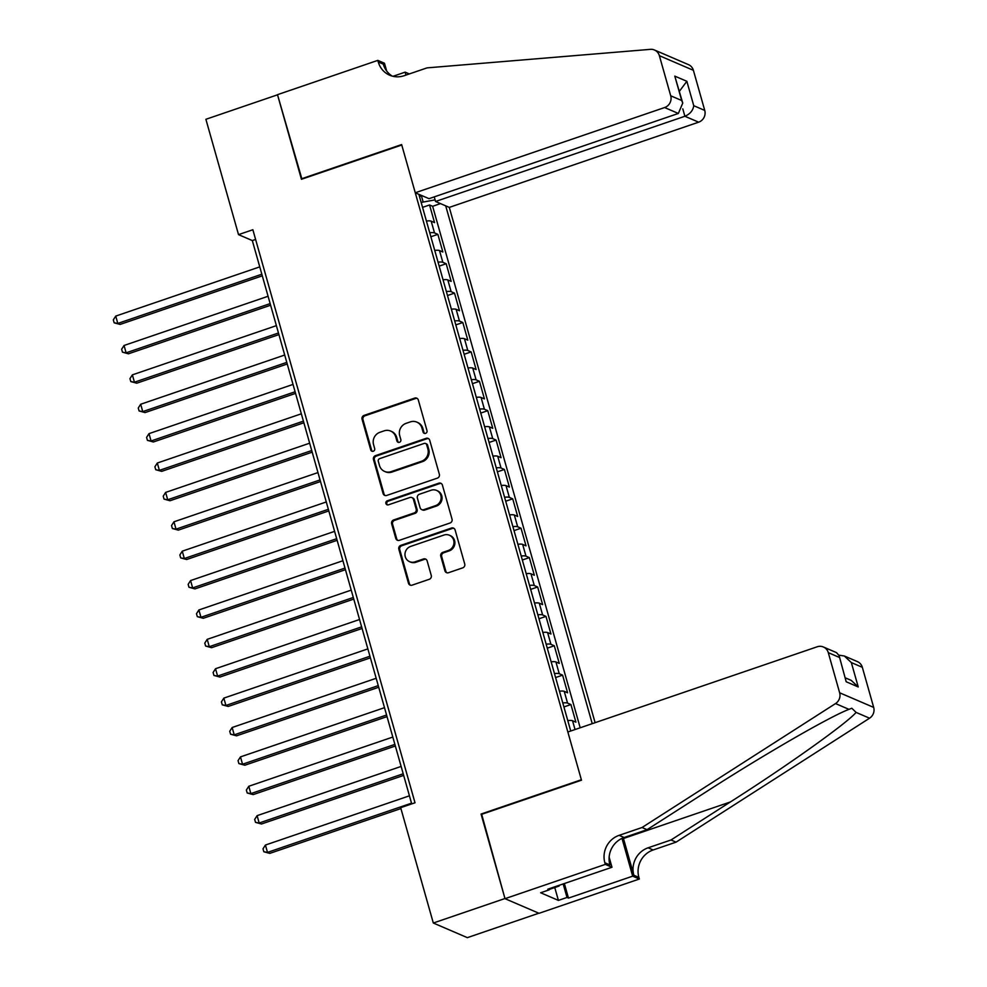 <?xml version="1.0" encoding="UTF-8"?>
<svg xmlns="http://www.w3.org/2000/svg" width="987" height="987" viewBox="0 0 987 987"><rect width="100%" height="100%" fill="white"/><g stroke="black" fill="none" stroke-linecap="round" stroke-linejoin="round"><path stroke-width="1.48" d="M425.607 433.367A2.147 2.036 -66.7 0 0 427.001 430.665L418.328 400.019A3.06 2.899 -66.7 0 0 414.7 398.094L364.067 415.404A3.06 2.899 -66.7 0 0 362.069 419.253L370.742 449.899A2.147 2.036 -66.7 0 0 373.283 451.244A2.147 2.036 -66.7 0 0 374.678 448.554L373.555 444.582A9.808 9.29 -66.7 0 1 379.946 432.281L384.165 430.838A9.808 9.29 -66.7 0 1 395.775 436.994L396.897 440.955A2.147 2.036 -66.7 0 0 399.439 442.299A2.147 2.036 -66.7 0 0 400.833 439.61L399.723 435.649A9.808 9.29 -66.7 0 1 406.101 423.337L410.333 421.893A9.808 9.29 -66.7 0 1 421.942 428.05L423.065 432.01A2.147 2.036 -66.7 0 0 425.607 433.367M444.903 570.782A3.06 2.899 -66.7 0 0 448.53 572.707L462.73 567.846A3.06 2.899 -66.7 0 0 464.729 564.009L455.106 529.97A3.06 2.899 -66.7 0 0 451.466 528.045L400.833 545.355A3.06 2.899 -66.7 0 0 398.834 549.191L408.47 583.231A3.06 2.899 -66.7 0 0 412.097 585.155L429.259 579.295A3.06 2.899 -66.7 0 0 431.257 575.446L427.137 560.875A3.06 2.899 -66.7 0 0 423.509 558.95L414.996 561.862A8.204 7.773 -66.7 0 1 404.991 553.88A8.204 7.773 -66.7 0 1 410.629 546.428L443.965 535.04A8.204 7.773 -66.7 0 1 453.958 543.023A8.204 7.773 -66.7 0 1 448.332 550.475L442.768 552.375A3.06 2.899 -66.7 0 0 440.782 556.212L444.903 570.782L445.816 571.177A3.06 2.899 -66.7 0 0 446.975 572.793M481.681 814.312L504.962 898.528L433.318 923.018L467.344 937.65L538.828 913.222M481.064 814.041L581.368 779.755L401.758 145.015L301.442 179.289L277.532 94.814L205.888 119.291L238.521 234.635L252.314 240.569L411.727 803.899M433.318 923.018L400.673 807.674L415.009 802.776L252.857 229.737L238.521 234.635M437.352 478.14A3.06 2.899 -66.7 0 0 439.351 474.303L429.715 440.264A3.06 2.899 -66.7 0 0 426.088 438.339L375.455 455.649A3.06 2.899 -66.7 0 0 373.456 459.486L383.079 493.525A3.06 2.899 -66.7 0 0 386.707 495.449L437.352 478.14M442.41 485.11L452.034 519.15A3.06 2.899 -66.7 0 1 450.047 522.999L399.402 540.308A3.06 2.899 -66.7 0 1 395.775 538.384L391.654 523.813A3.06 2.899 -66.7 0 1 393.653 519.964L414.182 512.944A3.06 2.899 -66.7 0 0 416.181 509.107L413.454 499.434A3.06 2.899 -66.7 0 0 409.815 497.522L388.434 504.826A2.147 2.036 -66.7 0 1 385.818 502.741A2.147 2.036 -66.7 0 1 387.299 500.791L438.783 483.186A3.06 2.899 -66.7 0 1 442.41 485.11M575.039 729.541L572.546 720.732L575.902 722.176L570.918 704.545L563.91 706.939M562.787 702.966A12.486 2.603 -15.8 0 1 567.562 703.102L564.231 691.344L567.587 692.788L562.602 675.157L555.595 677.551M554.472 673.578A12.486 2.603 -15.8 0 1 559.247 673.714L555.915 661.956L559.271 663.4L554.287 645.769L547.279 648.163M546.156 644.19A12.486 2.603 -15.8 0 1 550.931 644.326L547.6 632.568L550.956 634.012L545.971 616.381L538.964 618.775M537.841 614.802A12.486 2.603 -15.8 0 1 542.616 614.938L539.284 603.18L542.64 604.624L537.656 586.994L530.648 589.387M529.525 585.414A12.486 2.603 -15.8 0 1 534.3 585.55L530.969 573.792L534.325 575.236L529.34 557.606L522.333 559.999M521.21 556.026A12.486 2.603 -15.8 0 1 525.985 556.162L522.654 544.405L526.009 545.848L521.025 528.218L514.017 530.611M512.895 526.639A12.486 2.603 -15.8 0 1 517.669 526.774L514.338 515.029L517.694 516.472L512.709 498.83L505.702 501.223M504.579 497.251A12.486 2.603 -15.8 0 1 509.354 497.386L506.023 485.641L509.378 487.084L504.394 469.454L497.386 471.848M496.264 467.875A12.486 2.603 -15.8 0 1 501.038 468.011L497.707 456.253L501.063 457.697L496.079 440.066L489.071 442.46M487.948 438.487A12.486 2.603 -15.8 0 1 492.723 438.623L489.392 426.865L492.747 428.309L487.763 410.678L480.755 413.072M479.633 409.099A12.486 2.603 -15.8 0 1 484.407 409.235L481.076 397.477L484.432 398.921L479.448 381.29L472.44 383.684M471.317 379.711A12.486 2.603 -15.8 0 1 476.092 379.847L472.761 368.089L476.116 369.533L471.132 351.903L464.124 354.296M463.002 350.323A12.486 2.603 -15.8 0 1 467.776 350.459L464.445 338.701L467.801 340.145L462.817 322.515L455.809 324.908M454.686 320.935A12.486 2.603 -15.8 0 1 459.461 321.071L456.13 309.313L459.486 310.757L454.501 293.127L447.493 295.52M446.371 291.547A12.486 2.603 -15.8 0 1 451.145 291.683L447.814 279.938L451.17 281.381L446.186 263.739L439.178 266.132M438.055 262.172A12.486 2.603 -15.8 0 1 442.83 262.295L439.499 250.55L442.855 251.993L437.87 234.363L434.514 232.92A12.486 2.603 164.2 0 0 429.74 232.784M430.863 236.757L437.87 234.363M595.112 722.694L449.295 207.393L698.648 122.178L684.892 116.269L682.794 108.841M592.237 723.668L445.705 205.851M418.858 194.303L570.733 731.022M580.196 727.789L432.639 206.295L429.555 204.975L434.539 222.606L431.183 221.162A12.486 2.603 164.2 0 0 426.409 221.026M442.83 262.295L446.186 263.739M451.145 291.683L454.501 293.127M459.461 321.071L462.817 322.515M467.776 350.459L471.132 351.903M476.092 379.847L479.448 381.29M484.407 409.235L487.763 410.678M492.723 438.623L496.079 440.066M501.038 468.011L504.394 469.454M509.354 497.386L512.709 498.83M517.669 526.774L521.025 528.218M525.985 556.162L529.34 557.606M534.3 585.55L537.656 586.994M542.616 614.938L545.971 616.381M550.931 644.326L554.287 645.769M559.247 673.714L562.602 675.157M567.562 703.102L570.918 704.545M435.094 199.892L421.153 202.409M423.09 201.755L421.313 195.475M255.596 239.446L252.314 240.569M422.547 207.369L429.555 204.975M432.639 206.295L440.486 203.606M419.537 196.734L421.412 195.401M439.499 250.55A12.486 2.603 164.2 0 0 434.724 250.414M447.814 279.938A12.486 2.603 164.2 0 0 443.04 279.802M456.13 309.313A12.486 2.603 164.2 0 0 451.355 309.19M464.445 338.701A12.486 2.603 164.2 0 0 459.683 338.566M472.761 368.089A12.486 2.603 164.2 0 0 467.998 367.954M481.076 397.477A12.486 2.603 164.2 0 0 476.314 397.342M489.392 426.865A12.486 2.603 164.2 0 0 484.629 426.729M497.707 456.253A12.486 2.603 164.2 0 0 492.945 456.117M506.023 485.641A12.486 2.603 164.2 0 0 501.26 485.505M514.338 515.029A12.486 2.603 164.2 0 0 509.576 514.893M522.654 544.405A12.486 2.603 164.2 0 0 517.891 544.269M530.969 573.792A12.486 2.603 164.2 0 0 526.207 573.657M539.284 603.18A12.486 2.603 164.2 0 0 534.522 603.045M547.6 632.568A12.486 2.603 164.2 0 0 542.838 632.433M555.915 661.956A12.486 2.603 164.2 0 0 551.153 661.821M564.231 691.344A12.486 2.603 164.2 0 0 559.469 691.208M572.546 720.732A12.486 2.603 164.2 0 0 567.784 720.596M424.669 433.453A2.147 2.036 -66.7 0 1 423.978 432.417L422.855 428.444A9.808 9.29 -66.7 0 0 417.735 422.51L416.81 422.115M390.655 431.06L391.568 431.455A9.808 9.29 -66.7 0 1 396.7 437.389L397.823 441.349A2.147 2.036 -66.7 0 0 398.514 442.398M417.168 398.403A3.06 2.899 -66.7 0 0 415.626 398.489L364.98 415.798A3.06 2.899 -66.7 0 0 362.982 419.648L371.655 450.294A2.147 2.036 -66.7 0 0 372.346 451.33M428.555 438.647A3.06 2.899 -66.7 0 0 427.001 438.734L376.368 456.043A3.06 2.899 -66.7 0 0 374.369 459.88L384.005 493.919A3.06 2.899 -66.7 0 0 385.164 495.536M426.68 444.779A2.147 2.036 -66.7 0 0 424.139 443.434L379.687 458.622A2.147 2.036 -66.7 0 0 378.292 461.311L379.477 465.494A9.808 9.29 -66.7 0 0 391.086 471.65L421.474 461.274A9.808 9.29 -66.7 0 0 427.864 448.962L426.68 444.779L427.593 445.174A2.147 2.036 -66.7 0 0 426.47 443.879L425.557 443.484M384.597 471.428L385.522 471.823A9.808 9.29 -66.7 0 0 391.999 472.045L391.086 471.65M427.593 445.174L428.777 449.356A9.808 9.29 -66.7 0 1 422.387 461.669L391.999 472.045M411.85 497.584L412.763 497.979A3.06 2.899 -66.7 0 1 414.367 499.841L417.106 509.502A3.06 2.899 -66.7 0 1 415.108 513.339L394.566 520.359A3.06 2.899 -66.7 0 0 392.579 524.208L396.7 538.779A3.06 2.899 -66.7 0 0 397.86 540.395M441.251 483.494A3.06 2.899 -66.7 0 0 439.696 483.581L388.212 501.186A2.147 2.036 -66.7 0 0 387.509 504.912M435.501 505.665A8.204 7.773 -66.7 0 0 436.55 490.416A8.204 7.773 -66.7 0 0 431.134 490.231L419.389 494.253A3.06 2.899 -66.7 0 0 417.39 498.09L420.117 507.762A3.06 2.899 -66.7 0 0 423.756 509.674L435.501 505.665L436.414 506.06A8.204 7.773 -66.7 0 0 437.475 490.81L436.55 490.416M421.72 509.613L422.646 510.008A3.06 2.899 -66.7 0 0 424.669 510.069L423.756 509.674M436.414 506.06L424.669 510.069M449.381 535.225L450.306 535.62A8.204 7.773 -66.7 0 1 449.245 550.869L443.694 552.769A3.06 2.899 -66.7 0 0 441.695 556.606L445.816 571.177M409.568 561.677L410.493 562.072A8.204 7.773 -66.7 0 0 415.909 562.257L414.996 561.862M425.977 559.259A3.06 2.899 -66.7 0 0 424.422 559.358L415.909 562.257M453.946 528.353A3.06 2.899 -66.7 0 0 452.391 528.44L401.758 545.749A3.06 2.899 -66.7 0 0 399.76 549.599L409.383 583.625A3.06 2.899 -66.7 0 0 410.543 585.242M259.766 266.872L115.738 316.087L117.811 323.44L120.118 324.427L262.295 275.829M120.118 324.427L114.159 322.811L117.811 323.44L261.839 274.213M114.159 322.811L113.32 319.862L115.738 316.087M559.407 885.228L559.123 886.042L558.728 885.462M549.154 889.46L559.123 886.042M434.243 196.894L435.551 201.484L684.892 116.269C690.098 114.011 693.047 110.482 693.75 105.695L704.743 110.421L693.392 70.311L659.365 55.679A9.364 8.871 -66.7 0 0 650.408 49.35L427.075 67.869L404.152 75.703A21.862 20.702 113.3 0 1 389.692 75.222A21.862 20.702 113.3 0 1 378.268 61.996L377.811 60.38L277.495 94.666L301.948 179.128M435.551 201.484L449.295 207.393M301.319 178.857L401.635 144.571L415.268 192.761L664.609 107.546A9.364 8.871 -66.7 0 0 670.716 95.788L659.365 55.679M392.999 76.307L405.163 72.15L409.334 73.939M377.811 60.38L384.474 63.242L386.67 71.015M415.268 192.761L429.012 198.671L678.365 113.456L664.609 107.546M406.002 75.074L405.163 72.15M654.467 50.004L688.494 64.648A9.364 8.871 113.3 0 1 693.392 70.311M704.743 110.421A9.364 8.871 113.3 0 1 698.648 122.178M392.283 76.122A21.862 20.702 113.3 0 1 383.301 64.155L378.268 61.996M670.716 95.788L681.709 100.514L682.745 103.092L678.365 113.456M681.709 100.514L674.8 76.122L682.745 103.092M674.8 76.122L686.853 81.304L679.401 91.285M567.858 731.996L817.199 646.781A9.364 8.871 -66.7 0 1 828.29 652.654L839.641 692.775L873.68 707.408A9.364 8.871 113.3 0 1 869.559 718.203L676.058 842.145L653.135 849.98A21.862 20.702 -66.7 0 0 638.885 877.406L639.354 879.022L539.038 913.308L505.011 898.676L481.187 814.485L581.491 780.199L567.858 731.996M676.058 842.145L671.024 839.974L730.355 801.975C787.305 765.752 846.686 723.459 856.099 712.417L851.806 708.234L848.98 709.357C830.19 716.365 762.865 755.24 706.396 791.673L647.065 829.672L624.142 837.507A21.862 20.702 -66.7 0 0 609.892 864.933L604.858 862.774L605.315 864.39L505.011 898.676M647.065 829.672L642.031 827.513L619.096 835.347A21.862 20.702 -66.7 0 0 604.858 862.774M730.355 801.975L623.463 838.506L633.851 875.247A21.862 20.702 -66.7 0 1 648.101 847.808L671.024 839.974M862.33 667.298L851.337 662.573L844.341 655.997L857.432 661.623A9.364 8.871 113.3 0 1 862.33 667.298L873.68 707.408M848.98 709.357L835.533 703.571L642.031 827.513M564.354 883.538L568.475 898.096L567.007 897.467L563.182 883.933M548.969 888.793L549.253 889.83L540.654 892.766L558.408 900.403L567.007 897.467M549.253 889.83L547.785 889.201L611.989 867.252L605.315 864.39M639.354 879.022L632.679 876.16L621.995 838.382M568.475 898.096L632.679 876.16M623.463 838.506A40.677 9.907 71.1 0 0 623.266 837.827M609.139 857.185L611.989 867.252M835.533 703.571A9.364 8.871 -66.7 0 0 839.641 692.775M558.408 900.403L554.768 887.535M844.341 655.997L838.938 655.158M851.337 662.573L858.234 686.952L851.238 680.388L845.39 677.872M858.234 686.952L846.192 681.77L839.086 655.578L836.482 652.617L823.392 646.991M846.192 681.77L839.086 655.578M268.082 296.26L124.054 345.475L126.126 352.828L128.433 353.815L270.611 305.217M128.433 353.815L122.474 352.186L126.126 352.828L270.154 303.601M122.474 352.186L121.635 349.25L124.054 345.475M276.397 325.636L132.369 374.863L134.442 382.216L136.749 383.203L278.926 334.605M136.749 383.203L130.79 381.574L134.442 382.216L278.47 332.989M130.79 381.574L129.951 378.638L132.369 374.863M284.712 355.024L140.685 404.251L142.757 411.604L145.064 412.591L287.242 363.993M145.064 412.591L139.105 410.962L142.757 411.604L286.785 362.377M139.105 410.962L138.266 408.026L140.685 404.251M293.028 384.412L149 433.638L151.073 440.979L153.38 441.979L295.557 393.381M153.38 441.979L147.421 440.35L151.073 440.979L295.101 391.765M147.421 440.35L146.582 437.414L149 433.638M301.343 413.8L157.315 463.026L159.388 470.367L161.695 471.354L303.873 422.769M161.695 471.354L155.736 469.738L159.388 470.367L303.416 421.141M155.736 469.738L154.897 466.802L157.315 463.026M309.659 443.188L165.631 492.414L167.704 499.755L170.011 500.742L312.188 452.157M170.011 500.742L164.052 499.126L167.704 499.755L311.732 450.528M164.052 499.126L163.213 496.19L165.631 492.414M317.974 472.576L173.946 521.802L176.019 529.143L178.326 530.13L320.504 481.533M178.326 530.13L172.367 528.514L176.019 529.143L320.047 479.916M172.367 528.514L171.528 525.565L173.946 521.802M326.29 501.964L182.262 551.178L184.335 558.531L186.642 559.518L328.819 510.921M186.642 559.518L180.683 557.902L184.335 558.531L328.363 509.304M180.683 557.902L179.844 554.953L182.262 551.178M334.605 531.351L190.577 580.566L192.65 587.919L194.957 588.906L337.135 540.308M194.957 588.906L188.998 587.277L192.65 587.919L336.678 538.692M188.998 587.277L188.159 584.341L190.577 580.566M342.921 560.727L198.893 609.954L200.966 617.307L203.273 618.294L345.45 569.696M203.273 618.294L197.314 616.665L200.966 617.307L344.994 568.08M197.314 616.665L196.475 613.729L198.893 609.954M351.236 590.115L207.208 639.342L209.281 646.695L211.588 647.682L353.765 599.084M211.588 647.682L205.629 646.053L209.281 646.695L353.309 597.468M205.629 646.053L204.79 643.117L207.208 639.342M359.552 619.503L215.524 668.73L217.596 676.07L219.904 677.07L362.081 628.472M219.904 677.07L213.945 675.441L217.596 676.07L361.624 626.856M213.945 675.441L213.106 672.505L215.524 668.73M367.867 648.891L223.839 698.117L225.912 705.458L228.219 706.445L370.396 657.86M228.219 706.445L222.26 704.829L225.912 705.458L369.94 656.232M222.26 704.829L221.421 701.893L223.839 698.117M376.183 678.279L232.155 727.505L234.227 734.846L236.535 735.833L378.712 687.248M236.535 735.833L230.576 734.217L234.227 734.846L378.255 685.62M230.576 734.217L229.737 731.281L232.155 727.505M384.498 707.667L240.47 756.893L242.543 764.234L244.85 765.221L387.027 716.624M244.85 765.221L238.891 763.605L242.543 764.234L386.571 715.007M238.891 763.605L238.052 760.656L240.47 756.893M392.814 737.055L248.786 786.269L250.858 793.622L253.165 794.609L395.343 746.012M253.165 794.609L247.206 792.993L250.858 793.622L394.886 744.395M247.206 792.993L246.368 790.044L248.786 786.269M401.129 766.43L257.101 815.657L259.174 823.01L261.481 823.997L403.658 775.4M261.481 823.997L255.522 822.368L259.174 823.01L403.202 773.783M255.522 822.368L254.683 819.432L257.101 815.657M409.445 795.818L265.417 845.045L267.489 852.398L269.796 853.385L400.932 808.563M269.796 853.385L263.837 851.756L267.489 852.398L411.517 803.171M263.837 851.756L262.998 848.82L265.417 845.045M434.514 232.92L431.183 221.162M422.855 428.444L421.942 428.05M397.823 441.349L396.897 440.955M396.7 437.389L395.775 436.994M371.655 450.294L370.742 449.899M362.982 419.648L362.069 419.253M364.98 415.798L364.067 415.404M415.626 398.489L414.7 398.094M423.978 432.417L423.065 432.01M384.005 493.919L383.079 493.525M374.369 459.88L373.456 459.486M376.368 456.043L375.455 455.649M427.001 438.734L426.088 438.339M422.387 461.669L421.474 461.274M428.777 449.356L427.864 448.962M396.7 538.779L395.775 538.384M392.579 524.208L391.654 523.813M394.566 520.359L393.653 519.964M415.108 513.339L414.182 512.944M417.106 509.502L416.181 509.107M414.367 499.841L413.454 499.434M388.212 501.186L387.299 500.791M439.696 483.581L438.783 483.186M441.695 556.606L440.782 556.212M443.694 552.769L442.768 552.375M449.245 550.869L448.332 550.475M424.422 559.358L423.509 558.95M409.383 583.625L408.47 583.231M399.76 549.599L398.834 549.191M401.758 545.749L400.833 545.355M452.391 528.44L451.466 528.045M686.853 81.304L693.75 105.695M624.142 837.507L619.096 835.347M648.101 847.808L653.135 849.98M839.283 657.391L828.29 652.654M869.559 718.203L856.099 712.417M633.851 875.247L638.885 877.406"/></g></svg>
